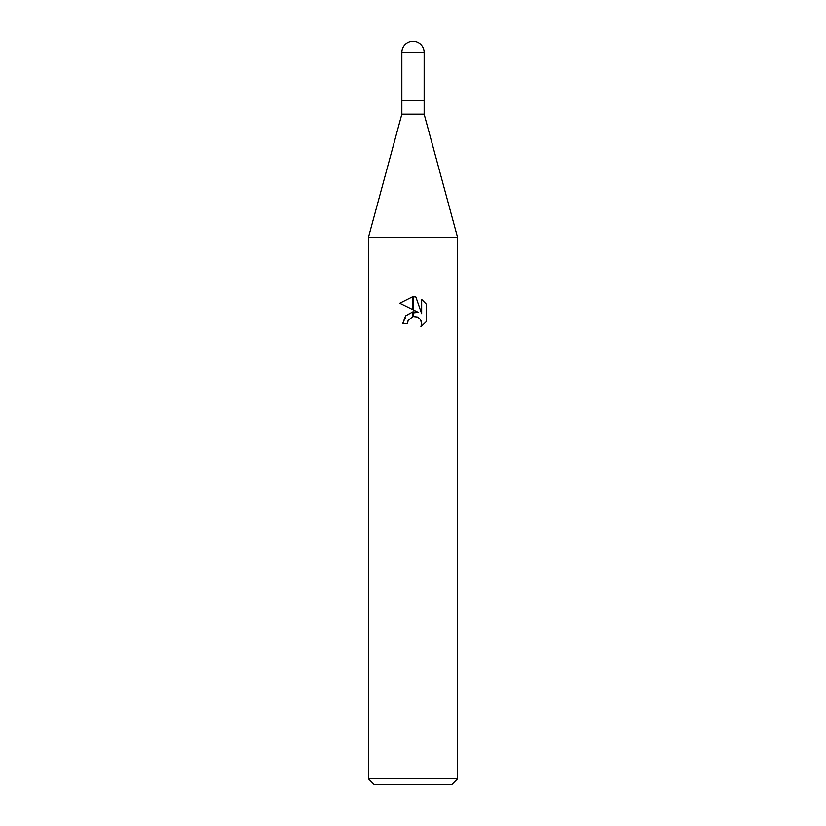 <?xml version="1.0" encoding="UTF-8"?>
<svg xmlns="http://www.w3.org/2000/svg" width="826" height="826" viewBox="0 0 826 826"><rect width="100%" height="100%" fill="white"/><g stroke="black" fill="none" stroke-linecap="round" stroke-linejoin="round"><path stroke-width="0.62" stroke-dasharray="4.13 3.1" d="M424.151 114.153L401.849 114.153M424.151 100.772L401.849 100.772L424.151 100.772M457.604 237.558L368.396 237.558L457.604 237.558M451.657 784.7L374.343 784.7M457.604 778.753L368.396 778.753M407.899 321.015L408.178 320.385M426.257 321.655L426.257 304.061M413.258 309.915L412.742 309.657M399.743 303.256L418.679 312.589L407.765 313.911L402.737 323.616L407.425 323.616M412.742 311.929A11.729 11.729 0 0 1 413.258 311.867M413.258 316.565A7.124 7.124 0 0 0 412.742 316.688M412.701 316.699L414.549 316.451M418.028 317.36L420.465 319.6M421.663 299.425L421.663 313.684L415.87 297.03M413.258 296.73L412.742 296.72A16.138 16.138 0 0 1 413.258 296.73M424.151 52.451L401.849 52.451"/><path stroke-width="1.24" d="M413 114.153L424.151 114.153L457.604 237.558L457.604 778.753L368.396 778.753L368.396 237.558L457.604 237.558L368.396 237.558L401.849 114.153L413 114.153M424.151 52.451A11.151 11.151 0 0 0 413 41.3A11.151 11.151 0 0 0 401.849 52.451L424.151 52.451L424.151 100.772L401.849 100.772L424.151 100.772L424.151 114.153M368.396 778.753L374.343 784.7L451.657 784.7L457.604 778.753M418.679 312.589L413.258 309.915L413.258 296.73L415.87 297.03L421.663 313.684L421.663 299.425L426.247 304.071L426.257 321.655L420.919 326.766L421.673 323.575L421.136 320.849L419.598 318.537L417.285 316.998L413.258 316.575L413.258 311.867L418.679 312.589M407.425 323.616L402.737 323.616L405.566 315.904L412.742 311.939L412.742 316.688L408.178 320.385L407.425 323.616L407.899 321.015M420.919 326.766L426.247 321.655M412.742 296.72L412.742 309.657L399.743 303.256L412.742 296.72L399.753 303.256M408.178 320.385L412.701 316.699M414.549 316.451L418.028 317.36M420.465 319.6L421.673 323.575L420.93 326.755M426.247 304.071L421.663 299.425M415.87 297.03L413.258 296.73M401.849 52.451L401.849 114.153"/></g></svg>
